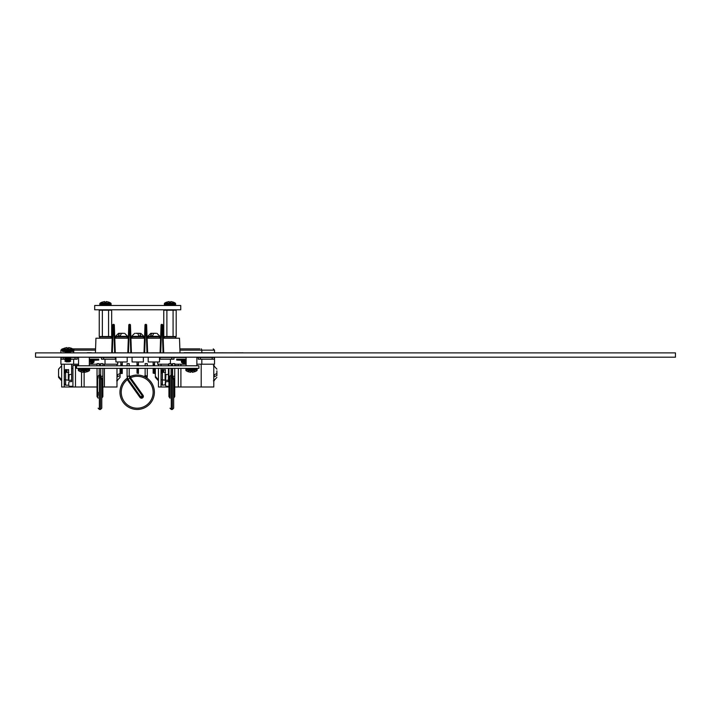 <?xml version="1.0" encoding="UTF-8"?>
<svg xmlns="http://www.w3.org/2000/svg" width="711" height="711" viewBox="0 0 711 711"><rect width="100%" height="100%" fill="white"/><g stroke="black" fill="none" stroke-linecap="round" stroke-linejoin="round"><path stroke-width="1.07" d="M675.45 357.189L675.45 352.887L35.55 352.887L35.55 357.189L675.45 357.189M159.495 357.189L159.495 361.961L148.208 361.961L148.208 357.189M143.364 357.189L143.364 361.961L132.077 361.961L132.077 357.189M127.207 357.189L127.207 361.961L115.911 361.961L115.911 357.189M139.747 333.326L137.721 333.326L138.832 335.903L140.849 335.903L139.747 333.326L137.738 333.326M156.909 333.326L159.913 336.339L147.781 336.339L150.794 333.326L153.852 333.326L151.745 333.326L150.536 335.903L152.51 335.903L153.718 333.326L155.958 333.326M124.638 333.326L127.651 336.339L115.52 336.339L118.533 333.326L121.59 333.326L119.475 333.326L118.275 335.903L120.248 335.903L121.457 333.326L123.696 333.326M147.781 336.339L147.781 336.934L159.913 336.934L159.913 336.339M115.52 336.339L115.52 336.934L127.651 336.934L127.651 336.339M142.476 336.934L143.782 336.934L143.782 336.339L131.651 336.339L131.651 336.934L142.476 336.934A1.289 1.289 0 0 1 143.764 338.232M122.265 368.369L122.265 373.471L120.852 373.471L120.852 368.369M122.265 361.961L122.265 364.77L120.852 364.77L120.852 365.792M120.852 364.77L120.852 361.961M122.265 364.77L122.265 365.792M137.01 373.151L138.432 373.471L138.432 371.569L137.01 371.569L137.01 373.151L138.432 373.151M137.01 371.569L137.01 368.369M137.01 365.792L137.01 361.961M138.432 361.961L138.432 364.068L137.01 364.068M138.432 365.792L138.432 364.068M138.432 368.369L138.432 369.213L137.01 369.213M138.432 371.569L138.432 369.213M153.141 373.151L154.563 373.471L153.141 373.151L153.141 368.369M153.141 365.792L153.141 361.961M154.563 365.792L154.563 361.961M154.563 373.151L154.563 368.369M129.251 330.615L130.006 330.633L129.793 324.376L129.251 330.615L128.602 330.615L128.807 324.989L127.811 352.798L128.327 338.232L114.782 338.232L114.515 330.615L115.298 352.843M111.68 352.798L112.676 324.989L112.471 330.615L113.867 330.633L113.662 324.376A0.649 0.64 -2.1 0 1 114.311 324.989L114.515 330.615L114.311 324.989A0.649 0.649 0 0 0 113.662 324.367A0.649 0.649 0 0 1 114.311 324.989M112.676 324.989A0.649 0.649 0 0 1 113.316 324.367L113.316 324.376A0.649 0.64 -177.9 0 0 112.676 324.989A0.649 0.649 0 0 1 113.316 324.367L112.32 352.798M144.644 352.798L145.435 330.633L146.19 330.633L145.986 324.376L145.435 330.615L144.795 330.615L145 324.989L143.995 352.798L144.52 338.232L130.922 338.232L130.646 330.633L131.437 352.798M130.646 330.615L130.442 324.989L130.646 330.615L130.006 330.633L130.646 330.615M128.807 324.989A0.649 0.649 0 0 1 129.455 324.367L129.455 324.376A0.649 0.64 -177.9 0 0 128.807 324.989A0.649 0.649 0 0 1 129.455 324.367L129.793 324.367A0.649 0.649 0 0 1 130.442 324.989A0.649 0.64 -2.1 0 0 129.793 324.376L129.793 324.367A0.649 0.649 0 0 1 130.442 324.989M160.597 338.232L147.106 338.232L146.839 330.633L147.63 352.843M146.839 330.615L146.635 324.989L146.839 330.615L146.19 330.633L146.839 330.615M145 324.989A0.649 0.649 0 0 1 145.639 324.367L145.639 324.376A0.649 0.64 -177.9 0 0 145 324.989A0.649 0.649 0 0 1 145.639 324.367L145.986 324.367A0.649 0.649 0 0 1 146.635 324.989A0.649 0.64 -2.1 0 0 145.986 324.376L145.986 324.367A0.649 0.649 0 0 1 146.635 324.989M180.007 352.887L179.501 338.232L163.183 338.232L162.908 330.615L163.708 352.843M160.722 352.798L161.513 330.633L162.268 330.633L162.064 324.376L161.513 330.615L160.864 330.633L161.068 324.989L160.073 352.798M162.908 330.615L162.703 324.989L162.908 330.615L162.268 330.633L162.908 330.615M161.068 324.989A0.649 0.649 0 0 1 161.717 324.367L161.717 324.376A0.649 0.64 -177.9 0 0 161.068 324.989A0.649 0.649 0 0 1 161.717 324.367L162.064 324.367A0.649 0.649 0 0 1 162.703 324.989A0.649 0.64 -2.1 0 0 162.064 324.376L162.064 324.367A0.649 0.649 0 0 1 162.703 324.989M95.425 352.887L95.941 338.232L112.196 338.232M99.407 338.232A1.289 1.289 0 0 1 100.704 336.934L110.205 336.934A1.289 1.289 0 0 1 111.503 338.232M127.633 338.232A1.289 1.289 0 0 0 126.345 336.934M116.835 336.934A1.289 1.289 0 0 0 115.546 338.232M132.966 336.934A1.289 1.289 0 0 0 131.677 338.232M159.895 338.232A1.289 1.289 0 0 0 158.606 336.934M149.097 336.934A1.289 1.289 0 0 0 147.808 338.232M163.939 338.232A1.289 1.289 0 0 1 165.228 336.934L174.737 336.934A1.289 1.289 0 0 1 176.026 338.232M135.694 333.326L137.721 333.326M118.533 333.326L119.475 333.326M150.794 333.326L151.745 333.326M140.849 335.903L138.832 335.903M110.836 309.792A1.093 1.093 0 0 1 111.663 310.2L111.663 336.525A1.093 1.093 0 0 1 110.836 336.934L110.427 336.934M100.482 336.934L99.247 336.525L99.247 310.2L100.082 309.792M111.663 310.2L108.561 310.2L108.561 336.525L99.247 336.525M111.663 336.525L108.561 336.525M108.561 310.2L102.348 310.2L102.348 336.525M102.348 310.2L99.247 310.2M175.359 309.792A1.093 1.093 0 0 1 176.195 310.2L176.195 336.525A1.093 1.093 0 0 1 175.359 336.934L174.95 336.934M165.014 336.934L163.77 336.525L163.77 310.2L164.605 309.792M176.195 310.2L173.084 310.2L173.084 336.525L163.77 336.525M176.195 336.525L173.084 336.525M173.084 310.2L166.881 310.2L166.881 336.525M166.881 310.2L163.77 310.2M119.999 368.369L120.079 369.205M120.079 369.125L120.079 373.551L117.502 374.697L117.502 376.723L120.079 375.577L120.079 373.231M58.569 369.356L58.569 375.897M58.569 370.182L58.569 377.257L61.146 380.287L61.146 379.319L58.569 376.288L58.569 369.213M64.328 379.656L68.327 380.189L68.327 372.342L65.616 372.342L65.616 385.202L64.328 383.736L64.328 372.511A1.289 1.209 0 0 1 65.616 371.311L65.616 372.342L64.328 373.284M78.566 365.436L72.931 365.436L72.931 386.313L70.042 386.313A1.289 1.289 0 0 1 68.754 385.024L68.754 382.909A1.289 1.289 0 0 1 70.042 381.62L71.633 381.62L71.633 364.201M102.855 364.201L117.733 364.201L117.733 361.961M60.906 357.189L60.906 364.201L78.566 364.201M89.319 364.201L97.043 364.201M99.193 364.201L100.704 364.201M97.043 386.997L81.534 386.997L81.534 372.004M61.661 380.767L58.569 377.345L61.661 380.767L61.661 386.997L61.661 364.201L61.661 365.703L58.569 369.125L61.661 365.703M102.855 386.997L116.986 386.997L116.986 368.369M116.986 365.792L116.986 364.201M75.517 348.861L72.646 348.861L75.517 348.861L74.015 348.861L73.624 352.887M120.079 375.577L120.079 377.345L120.079 375.577M81.534 348.861L83.622 348.861M95.025 348.861L74.015 348.861M62.977 348.861L62.204 348.861L62.977 348.861M105.024 359.188L105.024 364.201M73.624 359.188L73.624 364.201M81.534 386.997L61.661 386.997M72.886 386.997L72.886 386.313L72.886 386.997M104.41 386.997L104.41 368.369M104.41 365.792L104.41 364.201M61.146 379.319L61.146 380.287M117.502 376.723L117.502 374.697M115.911 359.188L115.395 359.188L115.395 357.464L115.911 357.464M89.319 357.464L103.628 357.464L103.628 359.188L115.395 359.188M103.628 359.188L101.477 359.188L101.477 357.464M77.17 357.464L77.17 359.188L75.019 359.188L75.019 357.464L78.566 357.464M63.252 359.188L61.102 359.188L61.102 357.464L63.252 357.464L63.252 359.188L66.185 359.188M69.438 359.188L75.019 359.188M63.252 357.464L65.634 357.464M69.989 357.464L75.019 357.464M103.628 357.464L115.395 357.464M70.042 386.313L71.633 386.313M72.931 368.502L71.633 368.502M68.754 385.024L68.754 382.909M70.042 381.62L71.633 381.62M68.754 374.706L68.754 380.012M68.754 370.004L65.616 369.507L65.616 370.547L66.905 370.547L66.905 371.311L65.616 371.311M65.616 385.202L68.327 385.202M65.616 370.547A1.289 1.209 180 0 0 64.328 371.746L64.328 382.198M64.328 371.746L64.328 375.061M65.616 369.507L64.328 370.982M68.327 369.507L68.754 372.653M66.905 370.547L66.905 371.311M165.547 377.354L165.547 380.687L165.547 377.354M216.873 370.884L216.873 373.551L214.295 374.697L214.295 376.723L216.873 375.577L216.873 373.231M155.354 369.356L155.354 375.897M155.354 370.182L155.354 377.257L157.94 380.287L157.94 379.319L155.354 376.288L155.354 369.213M161.113 379.656L165.112 380.189L165.112 372.342L162.41 372.342L162.41 385.202L161.113 383.736L161.113 372.511A1.289 1.209 0 0 1 162.41 371.311L162.41 372.342L161.113 373.284M168.934 386.313L166.836 386.313A1.289 1.289 0 0 1 165.547 385.024L165.547 382.909A1.289 1.289 0 0 1 166.836 381.62L168.427 381.62L168.427 368.369M168.427 365.792L168.427 364.201M196.867 364.201L214.526 364.201L214.526 357.189M171.084 364.201L172.586 364.201M174.737 364.201L186.113 364.201M157.7 361.961L157.7 364.201L168.934 364.201M213.78 364.201L213.78 386.997L178.328 386.997L178.328 368.369L178.328 386.997L174.737 386.997M174.737 365.436L178.328 365.792L178.328 364.201M168.934 386.997L158.455 386.997L158.455 368.369M158.455 365.792L158.455 364.201M214.526 352.798L214.526 350.15L201.817 350.15L201.817 352.798M216.873 375.577L216.873 373.551M180.416 348.861L199.924 348.861M191.819 348.861L193.899 348.861M201.817 359.188L201.817 364.201M170.418 359.188L170.418 363.641M201.204 386.997L201.204 364.201M157.94 379.319L157.94 380.287M214.295 376.723L214.295 374.697M214.331 359.188L212.18 359.188L212.18 357.464L214.331 357.464L214.331 359.188M196.867 357.464L200.422 357.464L200.422 359.188L212.18 359.188M200.422 359.188L198.271 359.188L198.271 357.464M173.964 357.464L173.964 359.188L171.813 359.188L171.813 357.464L186.113 357.464M159.495 357.464L160.046 357.464L160.046 359.188L171.813 359.188M160.046 359.188L159.495 359.188M160.046 357.464L171.813 357.464M200.422 357.464L212.18 357.464M171.084 365.436L172.586 365.436M166.836 386.313L168.427 386.313M168.934 368.502L168.427 368.502M165.547 385.024L165.547 382.909M166.836 381.62L168.427 381.62M165.547 374.706L165.547 382.065M165.547 370.004L162.41 369.507L162.41 370.547L163.699 370.547L163.699 371.311L162.41 371.311M162.41 385.202L165.547 384.713M162.41 370.547A1.289 1.209 180 0 0 161.113 371.746L161.113 382.198M161.113 371.746L161.113 375.061M162.41 369.507L161.113 370.982M165.112 385.202L165.547 380.012M165.112 369.507L165.547 372.653M163.699 370.547L163.699 371.311M179.919 350.15L201.817 350.15L201.417 348.861M180.736 305.49L180.736 309.792L94.696 309.792L94.696 305.49L180.736 305.49M104.624 301.544L102.108 302.175L104.624 301.544L104.73 302.175L106.179 302.175L106.294 301.544L108.801 302.148A11.385 11.385 0 0 1 110.685 303.073A0.862 0.862 0 0 1 111.094 303.81L111.094 304.628A0.862 0.862 0 0 1 110.232 305.49M102.108 302.148A11.385 11.385 0 0 0 100.224 303.073A0.862 0.862 0 0 0 99.816 303.81L99.816 304.628A0.862 0.862 0 0 0 100.678 305.49M108.801 302.148L106.294 301.544M64.47 348.186L66.976 347.563L67.092 348.186L68.54 348.186L68.647 347.563L71.162 348.159A11.385 11.385 0 0 1 73.037 349.092A0.862 0.862 0 0 1 73.446 349.83L73.446 350.647A0.862 0.862 0 0 1 72.593 351.51L63.039 351.51A0.862 0.862 0 0 1 62.177 350.647L62.177 349.83A0.862 0.862 0 0 1 62.586 349.092A11.385 11.385 0 0 1 64.461 348.159L66.976 347.563M70.256 351.51L64.888 351.732L70.256 351.51M70.736 351.732L69.314 352.407L66.31 352.407L64.888 351.732M66.31 352.407L65.305 352.887M69.314 352.407L70.327 352.887M70.585 357.189L69.314 357.784L65.048 357.189M66.31 357.784L64.888 358.46L70.736 358.46L69.314 357.784M70.736 358.46L69.314 359.126L66.31 359.126L64.888 358.46M66.31 359.126L64.888 359.802L70.736 359.802L69.314 359.126M70.736 359.802L69.314 360.477L66.31 360.477L64.888 359.802M66.31 360.477L64.888 361.144L70.736 361.144L69.314 360.477M70.736 361.144L69.314 361.819L66.31 361.819L64.888 361.144M66.31 361.819L69.314 361.819M71.162 348.159L68.647 347.563M169.147 301.544L166.641 302.175L169.147 301.544L169.254 302.175L170.711 302.175L170.818 301.544L173.333 302.148A11.385 11.385 0 0 1 175.208 303.073A0.862 0.862 0 0 1 175.617 303.81L175.617 304.628A0.862 0.862 0 0 1 174.755 305.49M166.632 302.148A11.385 11.385 0 0 0 164.756 303.073A0.862 0.862 0 0 0 164.348 303.81L164.348 304.628A0.862 0.862 0 0 0 165.21 305.49M173.333 302.148L170.818 301.544M104.286 352.887L168.818 352.887M114.373 352.843L111.334 352.843M118.63 352.843L115.298 352.798M122.301 352.843L119.377 352.843M124.603 352.843L123.047 352.843M126.78 352.843L125.234 352.843M130.522 352.843L127.073 352.843M139.018 352.843L134.308 352.843M142.698 352.843L139.827 352.843M146.946 352.843L143.506 352.843M148.67 352.843L147.924 352.843M153.558 352.843L151.434 352.843M154.705 352.843L153.958 352.843M158.322 352.843L155.451 352.843M162.464 352.843L159.131 352.843M184.105 352.709L246.593 352.887M206.954 352.843L189.757 352.843M243.055 352.798L225.867 352.843M209.363 352.798L207.994 352.843M215.273 352.843L212.882 352.843M222.036 352.843L215.282 352.843M212.651 352.798L212.154 352.843M223.058 352.798L221.832 352.798M226.294 352.798L225.12 352.843M212.154 352.798L210.669 352.843M210.669 352.798L209.105 352.843M225.076 352.798L223.29 352.843M223.29 352.798L222.836 352.843M198.911 368.369L76.521 368.369L76.521 365.792L198.911 365.792L198.911 368.369M169.467 397.102L169.467 378.288L169.751 376.226L170.631 375.479M174.204 379.167L174.204 379.265A1.075 0.622 180 0 0 174.737 378.723L174.737 376.226L172.586 376.226L174.204 379.167A1.075 0.604 -0 0 0 173.662 379.683L173.662 408.194L173.662 379.683L171.529 377.168L172.409 376.466L172.409 375.044L171.262 375.044L170.009 376.297L170.009 397.422M170.009 376.297L170.009 377.745A1.075 0.622 180 0 1 169.467 378.288M170.009 377.71A1.075 0.595 3.7 0 1 170.009 377.719A1.075 0.595 3.7 0 1 169.476 378.181A1.075 0.622 180 0 0 168.934 378.723L168.934 396.347A1.075 0.622 -0 0 1 169.467 395.805A1.075 0.622 180 0 0 170.009 395.263M174.737 365.792L174.737 363.641L172.586 363.641L172.586 365.792M171.084 365.792L171.084 363.641L168.934 363.641L168.934 365.792M173.662 379.807A1.075 0.622 -0 0 1 174.204 379.265L174.204 396.889A1.075 0.622 -0 0 0 173.662 397.422L173.662 392.25M173.662 379.683L173.662 395.263M174.204 397.102L174.204 396.889A1.075 0.622 -0 0 0 174.737 396.347L174.737 378.723M172.586 376.35L172.577 376.43A1.075 0.942 10.9 0 1 171.529 377.168M173.04 377.23A1.075 0.542 -65.2 0 1 172.409 378.27L172.409 409.456L173.662 408.194M170.009 376.439L168.934 376.226L168.934 368.369M129.749 376.723A17.206 17.206 0 0 1 130.326 376.466L130.326 376.466A17.206 17.206 0 0 1 154.385 392.25A17.206 17.206 0 0 1 137.179 409.456A17.206 17.206 0 0 1 127.136 378.27L127.349 379.683A15.953 15.953 0 0 0 137.179 408.194A15.953 15.953 0 0 0 153.132 392.25A15.953 15.953 0 0 0 130.54 377.745L129.775 378.288L129.189 376.226L129.224 368.369M127.429 378.074A17.206 17.206 0 0 0 119.972 392.25M129.224 365.792L129.224 363.641L127.073 363.641L127.073 365.792M129.206 375.995A1.075 0.844 -113.5 0 0 130.326 376.466L130.513 376.866A1.075 0.622 10.2 0 1 129.189 376.226L127.073 376.226L127.073 368.369M145.346 375.479A1.075 0.844 113.5 0 1 144.04 376.466L145.346 375.479L147.293 376.226L147.293 368.369M147.293 365.792L147.293 363.641L145.142 363.641L145.142 365.792M145.142 375.71L145.142 368.369M146.99 377.23A1.075 0.844 125.7 0 0 147.221 378.27L145.471 377.168L146.102 376.226L147.221 378.279M130.513 376.866L130.486 377.692L128.184 379.265L140.742 396.889L142.262 395.805L129.775 378.288M130.486 377.692L143.018 395.263A1.866 1.866 0 0 1 142.582 397.858A1.866 1.866 0 0 1 139.987 397.422L127.429 379.807A6.168 6.168 0 0 1 127.349 379.683L128.122 379.167L127.376 377.23L127.145 378.27M139.987 397.422L140.742 396.889A0.933 0.933 0 0 0 142.049 397.102A0.933 0.933 0 0 0 142.262 395.805L143.018 395.263M98.118 392.25L98.118 395.263A1.075 0.622 -0 0 1 97.585 395.805L97.585 378.181L97.86 376.226L98.749 375.479M102.313 379.167L102.313 379.265A1.075 0.622 180 0 0 102.855 378.723L102.855 376.226L100.704 376.226L102.313 379.167A1.075 0.604 -0 0 0 101.78 379.683L101.78 408.194L100.518 409.456L100.518 378.27L99.638 377.168L100.518 376.466A1.075 0.604 -107.4 0 0 100.669 376.519M99.193 365.792L99.193 363.641L97.043 363.641L97.043 365.792M102.855 365.792L102.855 363.641L100.704 363.641L100.704 365.792M101.78 379.807A1.075 0.622 -0 0 1 102.313 379.265L102.313 396.889A1.075 0.622 -0 0 0 102.855 396.347L102.855 378.723M100.704 376.226L100.704 368.369M98.118 377.71A1.075 0.595 3.7 0 1 98.118 377.719A1.075 0.595 3.7 0 1 97.585 378.181A1.075 0.622 180 0 0 97.043 378.723L97.043 396.347A1.075 0.622 -0 0 1 97.585 395.805L98.118 398.204M97.585 396.889L97.585 397.28A1.075 1.075 0 0 1 97.043 396.347M101.78 397.422A1.075 0.622 -0 0 1 102.313 396.889L102.313 397.102M101.78 379.683L100.518 378.27A1.075 0.542 114.8 0 0 101.149 377.23M98.118 376.439L97.043 376.226L97.043 368.369M98.118 377.745A1.075 0.622 -0 0 1 97.585 378.288M99.638 377.168A1.075 0.942 -169.1 0 0 100.695 376.43L100.695 376.43A1.075 0.942 -169.1 0 0 100.704 376.377M192.326 372.315L194.841 371.693L192.326 372.315L192.219 371.693L190.77 371.693L190.655 372.315L188.139 371.72A11.385 11.385 0 0 1 186.264 370.786A0.862 0.862 0 0 1 185.855 370.058L185.855 369.231A0.862 0.862 0 0 1 186.717 368.369M194.841 371.72A11.385 11.385 0 0 0 196.716 370.786A0.862 0.862 0 0 0 197.125 370.058L197.125 369.231A0.862 0.862 0 0 0 196.263 368.369M188.139 371.72L190.655 372.315M84.778 372.315L87.293 371.693L84.778 372.315L84.671 371.693L83.223 371.693L83.107 372.315L80.601 371.72A11.385 11.385 0 0 1 78.717 370.786A0.862 0.862 0 0 1 78.308 370.058L78.308 369.231A0.862 0.862 0 0 1 79.17 368.369M87.293 371.72A11.385 11.385 0 0 0 89.168 370.786A0.862 0.862 0 0 0 89.577 370.058L89.577 369.231A0.862 0.862 0 0 0 88.724 368.369M80.601 371.72L83.107 372.315M186.113 360.477L176.701 360.05L186.113 360.05M186.113 359.188L176.701 359.188L176.701 360.05M89.319 360.05L98.731 360.05L89.319 360.477M98.731 360.05L98.731 359.188L89.319 359.188M186.113 357.313L184.131 357.464M186.113 365.792L186.113 357.189L184.407 357.313M186.113 362.397L181.643 362.397A7.492 7.492 0 0 0 184.007 363.57A7.421 6.737 125.1 0 1 183.411 363.365M185.109 363.703A7.421 6.737 -125.1 0 0 185.651 363.783A7.421 2.551 104.9 0 0 186.113 363.57A7.421 2.551 -104.9 0 1 185.838 363.365A7.439 6.755 125.1 0 1 184.531 363.365A7.421 2.551 104.9 0 0 185.082 363.783A7.421 6.737 125.1 0 1 184.007 363.57M91.328 352.709L87.311 352.709M90.333 363.703L90.359 363.783A7.421 6.737 -125.1 0 0 91.435 363.57A7.492 7.492 0 0 0 93.79 362.397L89.319 362.397M91.435 363.57A7.421 6.737 -125.1 0 0 92.03 363.365A7.439 2.56 -104.9 0 1 91.532 363.365A7.421 6.737 125.1 0 1 89.79 363.783A7.421 2.551 -104.9 0 1 89.319 363.57M89.319 357.313L91.052 357.189L89.319 357.198L89.319 365.792M163.059 352.843L162.268 330.633M146.981 352.843L146.19 330.633M128.602 330.633L129.242 330.633L128.451 352.798M130.797 352.843L130.006 330.633M114.667 352.843L113.867 330.633L114.515 330.633L113.867 330.615M161.513 330.633L160.864 330.633M145.435 330.633L144.786 330.633M113.111 330.633L112.471 330.633M154.563 364.068L153.141 364.068M154.563 364.77L153.141 364.77M154.563 369.213L153.141 369.213M154.563 369.951L153.141 369.951M154.563 370.2L153.141 370.2M154.563 370.946L153.141 370.946M154.563 371.569L153.141 371.569M154.563 372.111L153.141 372.111M138.432 364.77L137.01 364.77M138.432 369.951L137.01 369.951M138.432 370.2L137.01 370.2M138.432 370.946L137.01 370.946M138.432 372.111L137.01 372.111M122.265 372.111L120.852 372.111M122.265 373.151L120.852 373.151M122.265 371.569L120.852 371.569M122.265 370.946L120.852 370.946M122.265 370.2L120.852 370.2M122.265 369.951L120.852 369.951M122.265 369.213L120.852 369.213M122.265 364.068L120.852 364.068M71.633 374.457L69.189 374.457L68.754 380.687M95.523 350.15L73.446 350.15M62.177 350.15L60.906 350.15L60.906 352.887M64.248 364.201L64.248 386.997M75.473 365.436L75.473 386.997M84.12 371.72L84.12 386.997M168.427 374.457L165.974 374.457L165.547 380.687M161.033 364.201L161.033 365.792M161.033 368.369L161.033 386.997M172.266 368.369L172.266 375.044M180.905 364.201L180.905 365.792M180.905 368.369L180.905 386.997M110.685 303.073L100.224 303.073M111.094 303.81L99.816 303.81M111.094 304.628L99.816 304.628M73.037 349.092L62.586 349.092M73.446 349.83L62.177 349.83M73.446 350.647L62.177 350.647M175.208 303.073L164.756 303.073M175.617 303.81L164.348 303.81M175.617 304.628L164.348 304.628M171.262 375.044L171.262 409.456L170.009 408.194M129.224 375.71L130.326 376.466A17.206 17.206 0 0 1 154.385 392.25M128.122 379.167A5.235 5.235 0 0 0 128.184 379.265L127.429 379.807M100.518 376.466L100.518 375.044L99.38 375.044L99.38 409.456L98.118 408.194M188.308 370.786L194.681 370.786M185.855 370.058L197.125 370.058M185.855 369.231L197.125 369.231M80.761 370.786L87.133 370.786M78.308 370.058L89.577 370.058M78.308 369.231L89.577 369.231M186.113 361.899L181.403 361.899L181.643 362.397M186.113 361.099L181.403 361.099L181.403 361.899M93.417 360.477L94.03 361.099L89.319 361.099M94.03 361.099L94.03 361.899L89.319 361.899M143.782 336.339L140.769 333.326M131.651 336.339L134.663 333.326M116.986 380.767L120.079 377.345M116.64 380.785L117.502 380.669M69.189 380.261L71.633 380.261M60.906 350.15L62.204 348.861L60.906 350.15M213.433 365.685L214.295 365.792M213.78 365.703L216.873 369.125M158.455 365.703L157.949 365.792L158.455 365.703M155.442 368.369L155.354 369.125L155.442 368.369M158.455 380.767L155.354 377.345L158.455 380.767M213.78 380.767L216.873 377.345M213.433 380.785L214.295 380.669M165.974 380.261L168.427 380.261M214.526 350.15L213.238 348.861L214.526 350.15M174.737 376.226L174.737 368.369M171.084 375.053L171.084 368.369M172.409 409.456L171.262 409.456M168.934 378.723L168.934 376.226M172.586 376.226L172.586 368.369M173.662 398.204L174.204 397.28A1.075 1.075 0 0 0 174.737 396.347M168.934 396.347A1.075 1.075 0 0 0 169.467 397.271L170.009 398.204M147.293 376.226L147.07 377.745M127.073 376.226L127.287 377.745M99.38 409.456L100.518 409.456M102.855 376.226L102.855 368.369M97.043 378.723L97.043 376.226M99.193 375.053L99.193 368.369M101.78 398.204L102.313 397.28A1.075 1.075 0 0 0 102.855 396.347M99.38 375.044L98.118 376.297M196.867 357.189L196.867 365.792M78.566 357.189L78.566 365.792M181.403 361.099L182.025 360.477M94.03 361.899L93.79 362.397"/></g></svg>
